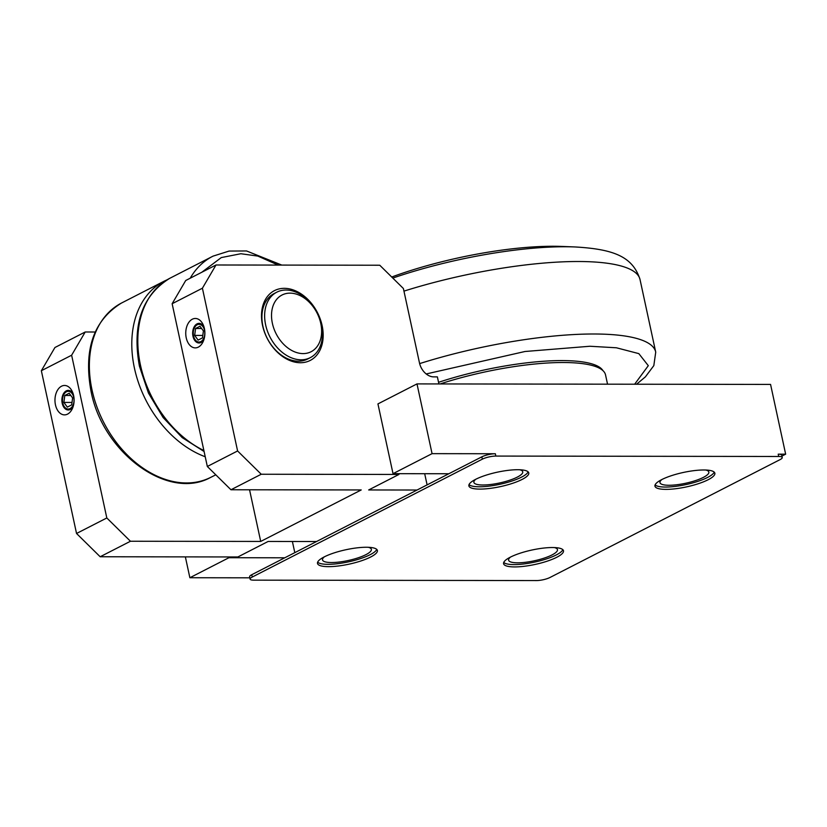 <?xml version="1.0" encoding="UTF-8"?>
<svg xmlns="http://www.w3.org/2000/svg" width="827" height="827" viewBox="0 0 827 827"><rect width="100%" height="100%" fill="white"/><g stroke="black" fill="none" stroke-linecap="round" stroke-linejoin="round"><path stroke-width="1.24" d="M550.007 577.473L780.099 459.605A9.8 2.357 167.8 0 0 782.239 457.517A9.8 2.357 167.8 0 0 778.714 456.483L495.849 456.07A9.8 2.357 167.8 0 0 482.348 459.161L252.256 577.039A9.8 2.357 167.8 0 0 250.116 579.117A9.8 2.357 167.8 0 0 253.651 580.151L536.506 580.564A9.8 2.357 167.8 0 0 550.007 577.473M782.239 457.517L781.732 455.191A9.8 2.357 167.8 0 0 778.207 454.168L785.65 454.178L770.568 384.421L416.994 383.904L377.939 403.907L393.021 473.664L432.066 453.651L495.342 453.744A9.8 2.357 167.8 0 0 481.841 456.835L448.844 473.747L393.021 473.664M785.65 454.178L781.928 456.08M510.507 557.078A24.996 6.027 167.8 0 0 508.605 560.189A24.996 6.027 167.8 0 0 517.599 562.815A24.996 6.027 167.8 0 0 544.114 558.142A24.996 6.027 167.8 0 0 557.47 549.624A24.996 6.027 167.8 0 0 554.452 547.577M475.794 479.257A24.996 6.027 167.8 0 0 473.881 482.368A24.996 6.027 167.8 0 0 482.875 484.994A24.996 6.027 167.8 0 0 509.401 480.322A24.996 6.027 167.8 0 0 522.747 471.803A24.996 6.027 167.8 0 0 519.728 469.757M324.411 556.798A24.996 6.027 167.8 0 0 322.509 559.91A24.996 6.027 167.8 0 0 331.503 562.536A24.996 6.027 167.8 0 0 358.019 557.863A24.996 6.027 167.8 0 0 371.375 549.345A24.996 6.027 167.8 0 0 368.356 547.298M661.879 479.526A24.996 6.027 167.8 0 0 659.977 482.637A24.996 6.027 167.8 0 0 668.971 485.263A24.996 6.027 167.8 0 0 695.486 480.59A24.996 6.027 167.8 0 0 708.842 472.072A24.996 6.027 167.8 0 0 705.824 470.025M607.545 384.183L605.529 374.879A117.651 28.345 167.8 0 0 563.197 362.515A117.651 28.345 167.8 0 0 440.15 383.935M602.955 370.641A116.421 28.046 167.8 0 0 561.936 360.582A116.421 28.046 167.8 0 0 438.558 382.312M392.804 278.079A157.006 37.825 167.8 0 1 565.172 246.756A157.006 37.825 167.8 0 1 574.982 246.953L561.926 246.436A139.701 33.659 167.8 0 0 391.719 277.014M438.91 383.935L437.38 376.885L433.658 376.874A14.71 10.586 -117.1 0 1 419.475 362.908L403.39 288.509L379.758 265.229L215.992 264.991L185.724 280.498L172.14 303.726L207.329 466.48L230.96 489.76L261.239 474.243L398.945 474.45L368.677 489.956L417.056 490.029L316.545 541.52L268.155 541.447L237.887 556.964L100.17 556.757L130.449 541.251L260.712 541.437L361.223 489.946L230.96 489.76M215.992 264.991L202.408 288.209L172.14 303.726M202.408 288.209L237.597 450.963L207.329 466.48M198.335 347.123A14.71 9.573 90.1 0 1 186.23 337.819A14.71 9.573 90.1 0 1 192.298 319.222A14.71 9.573 90.1 0 1 203.535 325.611A14.71 9.573 90.1 0 1 203.504 340.755A14.71 9.573 90.1 0 1 198.335 347.123M204.021 327.047A9.8 6.378 -89.9 0 0 199.059 323.367A9.8 6.378 -89.9 0 0 197.033 323.874A9.8 6.378 -89.9 0 0 192.98 336.279A9.8 6.378 -89.9 0 0 199.028 342.978A9.8 6.378 -89.9 0 0 201.054 342.471A9.8 6.378 -89.9 0 0 204 339.318M199.266 323.378A9.8 6.378 -89.9 0 0 193.394 336.279A9.8 6.378 -89.9 0 0 199.235 342.978M204.507 330.376A8.859 5.768 90.1 0 1 200.858 341.582A8.859 5.768 90.1 0 1 193.57 335.979A8.859 5.768 90.1 0 1 197.219 324.773A8.859 5.768 90.1 0 1 204.507 330.376M194.665 335.411L195.596 328.484L199.969 326.241L203.411 330.934L202.481 337.871L198.108 340.104L194.665 335.411L202.811 335.431M201.612 328.495L195.596 328.484M95.219 332.009L85.212 331.989L54.933 347.505L41.35 370.723L76.539 533.477L100.17 556.757M85.212 331.989L71.629 355.217L41.35 370.723M71.629 355.217L106.817 517.971L76.539 533.477M67.545 414.12A14.71 9.573 90.1 0 1 55.45 404.827A14.71 9.573 90.1 0 1 61.518 386.219A14.71 9.573 90.1 0 1 72.745 392.608A14.71 9.573 90.1 0 1 72.724 407.763A14.71 9.573 90.1 0 1 67.545 414.12M73.231 394.045A9.8 6.378 -89.9 0 0 68.269 390.375A9.8 6.378 -89.9 0 0 66.243 390.882A9.8 6.378 -89.9 0 0 62.201 403.276A9.8 6.378 -89.9 0 0 68.238 409.985A9.8 6.378 -89.9 0 0 70.264 409.479A9.8 6.378 -89.9 0 0 73.221 406.326M68.476 390.375A9.8 6.378 -89.9 0 0 62.614 403.276A9.8 6.378 -89.9 0 0 68.445 409.975M73.727 397.373A8.859 5.768 90.1 0 1 70.068 408.579A8.859 5.768 90.1 0 1 62.78 402.976A8.859 5.768 90.1 0 1 66.439 391.771A8.859 5.768 90.1 0 1 73.727 397.373M63.886 402.418L64.806 395.482L69.179 393.249L72.621 397.942L71.691 404.868L67.328 407.111L63.886 402.418L72.021 402.429M70.833 395.492L64.806 395.482M424.685 473.706L427.104 484.88M106.817 517.971L130.449 541.251M249.547 489.78L260.712 541.437M237.597 450.963L261.239 474.243M398.779 473.675L398.945 474.45M300.377 362.733A39.22 28.232 -117.1 0 1 262.562 325.497A39.22 28.232 -117.1 0 1 284.292 288.334A39.22 28.232 -117.1 0 1 322.117 325.58A39.22 28.232 -117.1 0 1 300.377 362.733M276.787 292.189L274.057 293.595A36.76 26.474 62.9 0 0 262.914 326.272A36.76 26.474 62.9 0 0 298.361 361.182A36.76 26.474 62.9 0 0 307.582 359.032L310.311 357.636A36.76 26.474 -117.1 0 1 265.632 324.877A36.76 26.474 -117.1 0 1 276.787 292.189A36.76 26.474 -117.1 0 1 321.465 324.959A36.76 26.474 -117.1 0 1 310.311 357.636M272.383 323.326A31.86 22.939 -117.1 0 1 290.039 293.14A31.86 22.939 -117.1 0 1 320.762 323.398A31.86 22.939 -117.1 0 1 303.106 353.594A31.86 22.939 -117.1 0 1 272.383 323.326M292.386 541.489L294.805 552.653M249.837 577.815L189.869 577.732L228.924 557.718L228.759 556.943M228.924 557.718L284.757 557.801L251.759 574.713A9.8 2.357 167.8 0 0 249.62 576.791L250.116 579.117M189.869 577.732L185.362 556.881M416.994 383.904L432.066 453.651M448.844 473.747L417.056 490.029M316.545 541.52L284.757 557.801M655.108 484.911A30.64 7.381 167.8 0 0 665.487 487.051A30.64 7.381 167.8 0 0 695.786 482.027A30.64 7.381 167.8 0 0 714.218 472.124M665.993 489.377A30.64 7.381 -12.2 0 1 654.963 486.152A30.64 7.381 -12.2 0 1 671.328 475.711A30.64 7.381 -12.2 0 1 703.839 469.984A30.64 7.381 -12.2 0 1 714.859 473.209A30.64 7.381 -12.2 0 1 698.495 483.65A30.64 7.381 -12.2 0 1 665.993 489.377M317.64 562.184A30.64 7.381 167.8 0 0 328.019 564.324A30.64 7.381 167.8 0 0 358.318 559.3A30.64 7.381 167.8 0 0 376.75 549.407M328.526 566.65A30.64 7.381 -12.2 0 1 317.496 563.425A30.64 7.381 -12.2 0 1 333.86 552.994A30.64 7.381 -12.2 0 1 366.361 547.257A30.64 7.381 -12.2 0 1 377.391 550.482A30.64 7.381 -12.2 0 1 361.027 560.923A30.64 7.381 -12.2 0 1 328.526 566.65M469.012 484.632A30.64 7.381 167.8 0 0 479.391 486.772A30.64 7.381 167.8 0 0 509.69 481.748A30.64 7.381 167.8 0 0 528.122 471.855M479.898 489.098A30.64 7.381 -12.2 0 1 468.878 485.883A30.64 7.381 -12.2 0 1 485.242 475.442A30.64 7.381 -12.2 0 1 517.743 469.715A30.64 7.381 -12.2 0 1 528.763 472.93A30.64 7.381 -12.2 0 1 512.399 483.371A30.64 7.381 -12.2 0 1 479.898 489.098M503.736 562.453A30.64 7.381 167.8 0 0 514.115 564.593A30.64 7.381 167.8 0 0 544.414 559.569A30.64 7.381 167.8 0 0 562.846 549.676M514.621 566.919A30.64 7.381 -12.2 0 1 503.591 563.704A30.64 7.381 -12.2 0 1 519.956 553.263A30.64 7.381 -12.2 0 1 552.457 547.536A30.64 7.381 -12.2 0 1 563.487 550.751A30.64 7.381 -12.2 0 1 547.123 561.192A30.64 7.381 -12.2 0 1 514.621 566.919M201.84 272.238L221.285 257.579L240.864 253.734L257.828 256.081L278.182 265.085M426.205 373.959L525 351.496L589.909 346.255L616.425 347.785L638.826 353.625L648.306 365.668L634.65 384.224M574.982 246.953C613.417 249.134 632.634 256.504 639.995 279.371L655.728 352.168A171.509 41.319 167.8 0 0 593.993 333.994A171.509 41.319 167.8 0 0 419.64 363.601M639.995 279.371A171.509 41.319 167.8 0 0 578.311 261.508A171.509 41.319 167.8 0 0 403.958 291.125M778.714 456.483L778.207 454.168M495.849 456.07L495.342 453.744M482.348 459.161L481.841 456.835M252.256 577.039L251.759 574.713M210.565 477.448C167.798 501.183 102.372 452.266 90.98 390.985C83.475 349.718 93.575 320.442 121.269 303.158A97.917 70.502 62.9 0 0 92.024 389.962A97.917 70.502 62.9 0 0 186.457 482.958A97.917 70.502 62.9 0 0 210.565 477.448L215.795 474.822M205.22 456.752A97.917 70.502 -117.1 0 1 134.45 368.222A97.917 70.502 -117.1 0 1 164.614 280.953L167.209 279.743M203.876 450.529A97.917 70.502 -117.1 0 1 140.466 365.141A97.917 70.502 -117.1 0 1 169.711 278.337L213.056 256.132A97.917 70.502 -117.1 0 0 190.21 278.203M636.573 384.224L645.391 376.864L653.826 365.606L655.728 352.168M169.711 278.337C142.017 295.632 131.917 324.908 139.422 366.175L148.436 393.032L163.105 417.532L182.178 437.597L204.083 451.501M281.8 265.085L246.529 250.953L229.089 251.067L213.056 256.132M121.269 303.158L164.614 280.953"/></g></svg>
